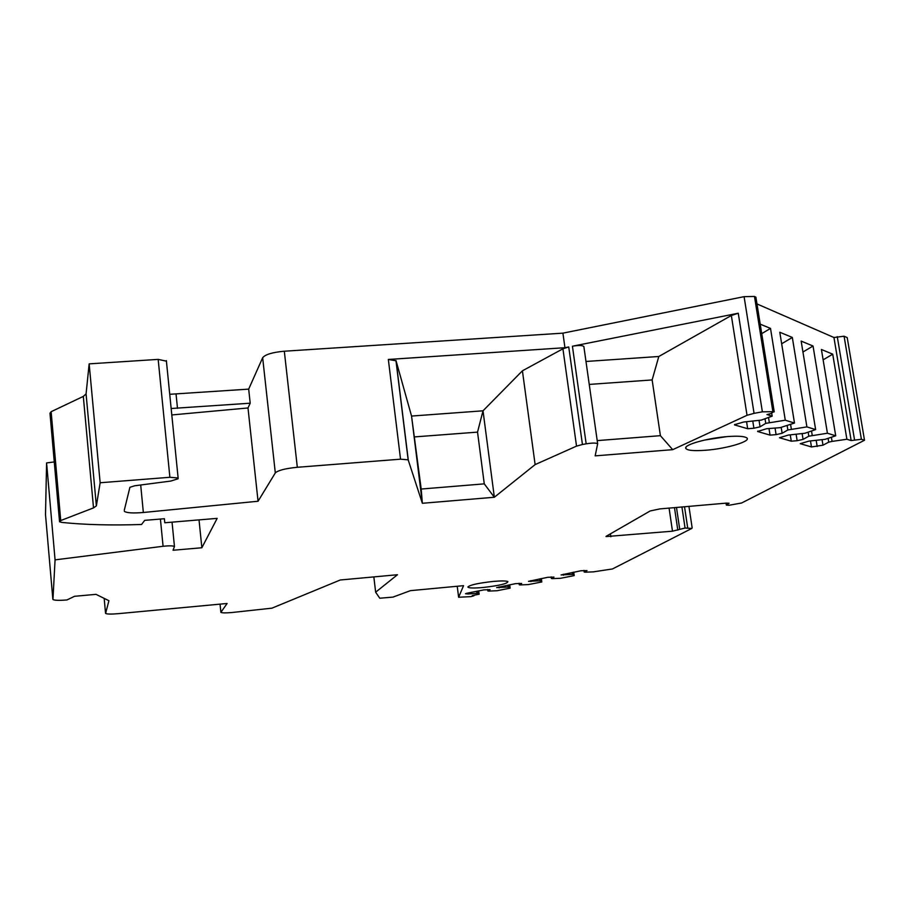 <?xml version="1.0" encoding="UTF-8"?>
<svg xmlns="http://www.w3.org/2000/svg" width="910" height="910" viewBox="0 0 910 910"><rect width="100%" height="100%" fill="white"/><g stroke="black" fill="none" stroke-linecap="round" stroke-linejoin="round"><path stroke-width="1.36" d="M54.27 461.939L46.592 462.917L55.066 559.866L52.951 599.508C54.52 600.429 59.195 600.577 66.999 599.952L74.518 596.3L96.016 594.344L108.904 600.714L105.606 613.42C106.936 614.182 111.122 614.273 118.141 613.681L227.113 603.478L220.868 612.339C221.983 612.999 225.657 613.056 231.891 612.521L271.942 608.164L340.238 580L397.465 574.733L375.648 592.194L379.766 598.223L392.961 597.108L410.421 590.658L463.543 585.665L458.629 597.244L470.936 596.63L473.917 595.777L472.222 595.584L479.138 594.23L478.705 590.909M55.066 559.866L163.083 546.284L160.41 519.053M164.778 522.761L164.38 518.723L164.778 522.761L217.16 518.37L201.861 547.752L173.048 550.254L174.458 546.512C173.002 545.704 169.203 545.625 163.083 546.284M164.38 518.723L144.701 520.361L141.55 524.49C111.35 525.479 84.812 524.797 61.925 522.431L59.548 521.76L60.731 520.554L51.131 411.695L49.982 413.231L59.503 521.305M124.272 510.283L129.903 487.294L134.612 485.792L170.841 481.049L178.098 478.762L178.121 478L169.886 477.284L100.145 482.755L96.369 505.892L93.514 507.894L60.731 520.554M124.374 511.374C126.82 512.967 133.144 513.342 143.348 512.489L258.053 501.239L275.309 472.927L262.66 357.732C265.231 354.479 272.454 352.307 284.318 351.214L562.915 333.151L744.096 296.66L754.481 296.444L755.948 297.536M400.536 459.175L388.342 359.461L396.066 360.781L411.548 416.063L483.017 410.808L522.42 370.802L562.926 348.803L568.739 346.949L582.445 444.501L576.53 446.127L535.125 464.6L494.346 497.247L422.354 503.287L408.158 459.834L400.536 459.175L297.32 467.285C285.33 468.468 277.994 470.356 275.309 472.927M582.445 444.501L586.165 443.83L572.424 346.221L738.26 313.245L754.06 413.345L747.03 415.301L672.717 449.665L595.174 455.864L597.654 443.727C596.05 442.829 592.217 442.863 586.165 443.83M754.06 413.345L762.375 411.832L773.864 411.684L755.516 296.91M734.518 424.686L743.652 422.024L761.226 420.113L772.169 416.154L766.959 414.539L770.611 413.686L773.864 411.684M734.552 424.902L747.667 428.724L753.901 428.246L760.055 426.813L765.765 423.366L785.273 420.204L794.487 423.048L780.154 427.666L766.584 428.724L757.609 431.499L770.042 435.116L776.093 434.639L782.134 433.262L787.867 429.964L806.897 426.892L815.633 429.588L804.952 433.251L788.322 435.071L779.483 437.755L791.279 441.179L797.16 440.713L803.075 439.382L808.819 436.209L827.417 433.228L835.71 435.799L825.165 439.314L808.967 441.1L800.254 443.682L811.458 446.947L822.981 445.195L828.726 442.146L832.081 441.396L846.891 439.257L851.157 440.565L861.395 439.268L864.5 440.247L741.661 502.98L729.16 505.243L726.351 505.118L729.103 503.253L726.271 503.128L659.807 508.917L650.195 510.954L606.037 536.377M669.077 508.11L672.49 531.19L606.06 536.57M672.49 531.19L685.059 528.027L691.782 528.448L612.464 568.955L593.331 571.867L585.357 572.174L584.22 572.072L586.984 570.593L580.864 570.775L561.095 574.938L572.481 574.369L573.63 574.483L574.199 575.609L560.526 578.294L552.541 578.624L551.38 578.51L553.962 577.088L547.82 577.293L528.517 581.342L539.914 580.773L541.814 581.956L528.448 584.573L520.452 584.914L519.269 584.823L521.658 583.446L515.504 583.651L496.655 587.61L508.042 587.03L510.135 588.156L497.053 590.726L489.057 591.079L487.851 590.988L490.058 589.657L483.904 589.885L466.853 593.24L465.488 593.741L468.047 593.991L478.08 593.24L479.138 594.23M727.647 436.572C707.923 437.983 684.172 444.649 685.696 448.198C686.788 450.439 693.374 451.121 705.466 450.268C727.363 448.71 753.434 440.69 746.154 437.528C743.254 436.197 737.089 435.879 727.647 436.572M492.947 581.456C478.012 583.151 469.651 585.016 467.854 587.052C468.718 588.156 473.826 588.292 483.187 587.485C499.658 585.562 507.882 583.583 507.86 581.547C505.994 580.785 501.023 580.751 492.947 581.456M704.567 440.076L726.624 436.652M756.972 303.929L833.947 337.508L844.082 336.211L847.221 337.599L864.5 440.247M262.66 357.732L248.68 389.127L169.738 394.292M169.886 477.284L158.169 359.382L166.484 361.19M158.169 359.382L89.157 363.863L86.075 393.905L83.31 396.407L51.131 411.695M46.592 462.917L45.511 514.639M510.135 588.156L509.691 584.8M541.814 581.956L541.359 578.555M574.199 575.609L573.732 572.185M478.08 593.24L477.807 591.09M476.863 593.149L476.635 591.318M468.047 593.991L467.933 593.036M487.851 590.988L487.658 589.487M509.236 587.121L508.952 584.948M508.042 587.03L507.803 585.176M499.169 587.871L499.044 586.904M519.269 584.823L519.064 583.253M541.075 580.864L540.779 578.68M539.914 580.773L539.653 578.896M530.962 581.615L530.837 580.637M551.38 578.51L551.164 576.894M573.63 574.483L573.323 572.265M572.481 574.369L572.219 572.481M563.472 575.222L563.336 574.233M584.22 572.072L583.981 570.388M851.157 440.565L833.947 337.508M835.71 435.799L821.411 349.486L832.718 354.161L846.891 439.257M827.417 433.228L813.039 346.016L801.153 341.091L815.633 429.588M806.897 426.892L792.326 337.439L779.802 332.252L794.487 423.048M785.273 420.204L770.508 328.408L760.203 324.142M772.169 416.154L771.726 413.39M823.129 359.837L832.718 354.161M832.081 441.396L831.399 437.232M828.726 442.146L828.1 438.336M822.981 445.195L822.128 439.996M802.938 352.011L813.039 346.016M812.243 435.435L811.515 430.999M808.819 436.209L808.16 432.148M803.075 439.382L802.188 433.877M781.667 343.775L792.326 337.439M791.359 429.156L790.585 424.424M787.867 429.964L787.161 425.63M782.134 433.262L781.189 427.427M761.715 333.64L770.508 328.408M769.325 422.547L768.518 417.474M765.765 423.366L765.026 418.736M760.055 426.813L759.077 420.613M568.739 346.949L564.951 347.711L562.915 333.151M672.717 449.665L660.398 435.674L652.14 379.936L658.806 356.492L731.344 315.497L738.26 313.245M660.398 435.674L597.21 440.611M572.424 346.221C578.407 345.197 582.218 345.288 583.856 346.471L583.947 347.131M585.983 361.475L658.806 356.492M375.648 592.194L373.839 576.906M388.342 359.461L564.951 347.711M258.053 501.239L247.998 407.964L250.204 403.198L248.68 389.127M171.808 414.949L247.998 407.964M171.16 408.51L250.204 403.198M100.145 482.755L89.157 363.863M201.861 547.752L199.028 519.894M421.193 489.045L422.354 503.287L411.548 416.063L421.193 489.045L484.268 483.858L477.534 432.125L483.017 410.808L494.346 497.247L484.268 483.858M414.733 436.891L477.534 432.125M535.125 464.6L522.42 370.802M589.236 384.418L652.14 379.936M610.849 536.741L610.428 533.772M726.373 503.116L726.624 504.766M674.469 507.632L677.813 530.109M676.483 507.462L679.702 529.12M681.92 506.984L685.059 528.027M684.525 506.756L687.676 527.8M844.082 336.211L861.395 439.268M754.481 296.444L772.84 411.365M837.268 336.666L854.535 439.826M817.18 446.48L816.202 440.52M811.458 446.947L810.48 440.975M797.16 440.713L796.148 434.457M791.279 441.179L790.267 434.923M776.093 434.639L775.047 428.064M770.042 435.116L768.995 428.53M757.928 431.659L757.825 431.056M753.901 428.246L752.809 421.319M747.667 428.724L746.587 421.796M734.882 425.072L734.779 424.424M744.096 296.66L762.375 411.832M731.344 315.497L747.03 415.301M458.606 597.142L457.229 586.256M408.272 460.005L396.066 360.781M297.32 467.285L284.318 351.214M143.348 512.489L140.697 484.996M96.369 505.892L86.075 393.905M93.514 507.894L83.31 396.407M45.5 514.537L52.86 599.269M105.537 613.181L104.172 598.382M220.857 612.032L220.049 604.138L220.846 612.066M177.495 408.34L176.062 394.144M562.926 348.803L576.53 446.127M686.22 446.901L685.696 448.198M726.043 503.15L726.328 504.993M688.938 506.381L692.169 527.948M774.228 411.877L755.891 297.172M597.654 443.727L583.856 346.471M408.158 459.834L395.952 360.542M178.121 478L166.359 360.633M172.047 522.147L174.458 546.512"/></g></svg>
